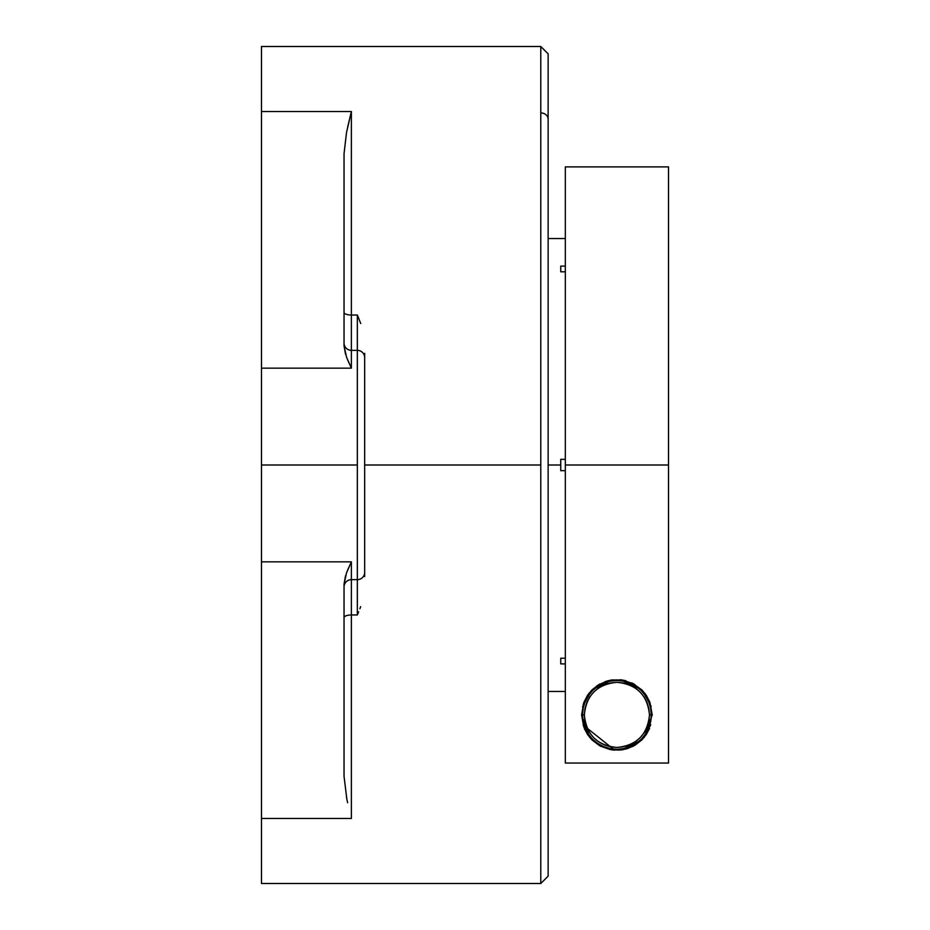 <?xml version="1.0" encoding="UTF-8"?>
<svg xmlns="http://www.w3.org/2000/svg" width="930" height="930" viewBox="0 0 930 930"><rect width="100%" height="100%" fill="white"/><g stroke="black" fill="none" stroke-linecap="round" stroke-linejoin="round"><path stroke-width="1.4" d="M548.13 810.902L548.13 789.814M565.324 238.557L548.13 238.557L548.13 119.098A7.335 6.173 180 0 0 540.783 112.925L540.783 46.5L548.13 53.835L548.13 876.165L540.783 883.5L540.783 465L364.676 465L364.676 572.322A7.335 7.335 0 0 1 357.341 579.657L357.341 614.974L351.377 614.974L351.377 818.481L261.481 818.481L261.481 883.5L540.783 883.5M359.898 608.697L360.677 606.662M347.622 359.887L351.377 368.152L261.481 368.152L261.481 465L357.341 465L357.341 350.343L351.377 350.343L351.377 368.152L351.377 315.026A7.335 2.627 0 0 1 344.042 312.434A7.335 2.627 180 0 0 351.377 315.026L357.341 315.026L358.631 318.153M560.744 465L548.13 465L560.744 465L560.744 470.685L560.744 459.315L565.324 459.315L560.744 459.315L560.744 465M565.324 470.685L560.744 470.685L565.324 470.685M560.744 658.208L565.324 658.208L560.744 658.208L560.744 663.892L560.744 658.208L560.744 663.892L565.324 663.892L560.744 663.892M565.324 465L668.519 465L668.519 166.889L668.519 763.053L668.519 465L565.324 465L565.324 166.889L565.324 763.053L668.519 763.053L565.324 763.053L565.324 166.889L668.519 166.889L668.519 465M651.174 706.405L642.002 690.037M641.793 689.816L620.24 679.749M631.889 682.911L645.048 693.548L649.919 702.313M620.659 679.784L625.937 680.748M583.191 704.429L588.76 693.594L599.955 683.922M583.784 727.097L581.61 714.961M612.603 679.853L592.061 689.816M591.84 690.037L582.587 706.73M651.314 714.891A34.398 34.398 0 0 1 616.915 749.289A34.398 34.398 0 0 1 582.529 714.891A34.398 34.398 0 0 0 616.915 749.289A34.398 34.398 0 0 0 651.314 714.891L649.489 714.891C647.536 734.665 636.69 745.511 616.915 747.464C597.153 745.511 586.295 734.665 584.354 714.891L582.529 714.891L584.354 714.891L584.982 721.25L586.842 727.353L589.841 732.991L593.898 737.92L598.827 741.966L604.465 744.977L610.568 746.837L616.915 747.464L623.274 746.837L629.378 744.977L635.016 741.966L639.945 737.92L644.002 732.991L647.001 727.353L648.861 721.25L649.489 714.891L648.861 708.544L647.001 702.441L644.002 696.803L639.945 691.874L635.016 687.816L629.378 684.817L623.274 682.957L616.915 682.329L610.568 682.957L604.465 684.817L598.827 687.816L593.898 691.874L589.841 696.803L586.842 702.441L584.982 708.544L584.354 714.891C586.307 695.129 597.153 684.271 616.915 682.329C636.69 684.271 647.536 695.129 649.489 714.891L651.314 714.891A34.398 34.398 0 0 0 616.915 680.504A34.398 34.398 0 0 0 582.529 714.891A34.398 34.398 0 0 1 616.915 680.504A34.398 34.398 0 0 1 651.314 714.891L650.663 721.61L648.698 728.062L645.525 734.003L641.247 739.222L636.027 743.5L630.087 746.674L623.635 748.627L616.915 749.289L610.208 748.627L603.756 746.674L597.816 743.5L592.596 739.222L588.318 734.003L585.144 728.062L583.18 721.61L582.529 714.891L583.18 708.183L585.144 701.731L588.318 695.791L592.596 690.572L597.816 686.294L603.756 683.12L610.208 681.155L616.915 680.504L623.635 681.155L630.087 683.12L636.027 686.294L641.247 690.572L645.525 695.791L648.698 701.731L650.663 708.183L651.314 715.147M584.296 728.411L587.562 734.514L591.945 739.862L599.443 745.581M600.28 746.046L610.034 749.534M611.952 749.859L614.346 750.115M649.384 728.806L644.176 737.351L634.504 745.523L627.366 748.627L621.786 749.871L632.667 746.499M635.016 745.221L641.898 739.862L646.28 734.514L649.547 728.411M649.907 702.29L646.28 695.28L641.898 689.921L632.086 683.004M625.413 680.621L620.694 679.784M599.327 684.271L591.945 689.921L587.562 695.28L583.935 702.266M621.263 749.929L641.851 739.908M641.933 739.827L650.768 724.865M583.098 724.958L614.683 750.138M619.88 750.092L611.196 749.743L599.338 745.523L589.667 737.362L584.586 729.108M589.667 737.362L581.61 714.891L583.726 702.859L588.795 693.536L597.211 685.596L606.197 681.26L611.429 680.004L622.158 679.958L633.888 683.922L645.048 693.536L649.884 702.231L652.232 714.903L644.176 737.362L634.504 745.523L622.658 749.754L611.196 749.743L599.35 745.523L589.667 737.362M560.744 266.108L565.324 266.108L560.744 266.108L560.744 271.793L560.744 266.108L560.744 271.793L565.324 271.793L560.744 271.793M358.631 611.847L357.341 614.974L357.341 315.026L357.341 350.343L351.377 350.343A7.335 7.335 180 0 1 344.042 343.007A7.335 7.335 180 0 0 351.377 350.343L351.377 111.519L347.622 127.282M344.042 617.601A7.335 2.627 180 0 1 351.377 614.974L351.377 579.657A7.335 7.335 0 0 0 344.042 586.993A7.335 7.335 0 0 1 351.377 579.657L357.341 579.657L357.341 465L261.481 465L261.481 561.848L351.377 561.848L347.622 570.113M548.13 53.905L548.13 812.274C548.13 922.653 548.13 867.737 548.13 812.274M364.676 353.388L364.676 357.678A7.335 7.335 180 0 0 357.341 350.343A7.335 7.335 180 0 1 364.676 357.678L364.676 576.612M344.042 741.477L344.042 776.341L346.797 798.823L344.042 776.341L344.042 584.156L344.042 776.341M357.341 614.974L351.377 614.974L351.377 561.848L351.377 579.657L357.341 579.657A7.335 7.335 0 0 0 364.676 572.322M346.518 132.537L344.042 153.659L346.518 132.537L351.377 111.519L351.377 315.026L357.341 315.026L360.747 323.535M540.783 817.075L540.783 46.5L261.481 46.5L261.481 111.519L351.377 111.519L261.481 111.519L261.481 368.152L351.377 368.152L346.518 357.108L344.042 345.844L344.042 153.659L344.042 345.844L345.553 354.318M345.553 575.682L344.042 584.156L346.518 572.892L351.377 561.848L261.481 561.848L261.481 818.481L351.377 818.481L351.377 614.974A7.335 2.627 0 0 0 344.042 617.532M347.622 802.718L346.518 797.463M364.676 356.597L364.676 465L540.783 465L540.783 112.925A7.335 6.173 0 0 1 548.13 119.098M261.481 46.5L261.481 883.5M548.13 691.443L565.324 691.443"/></g></svg>

